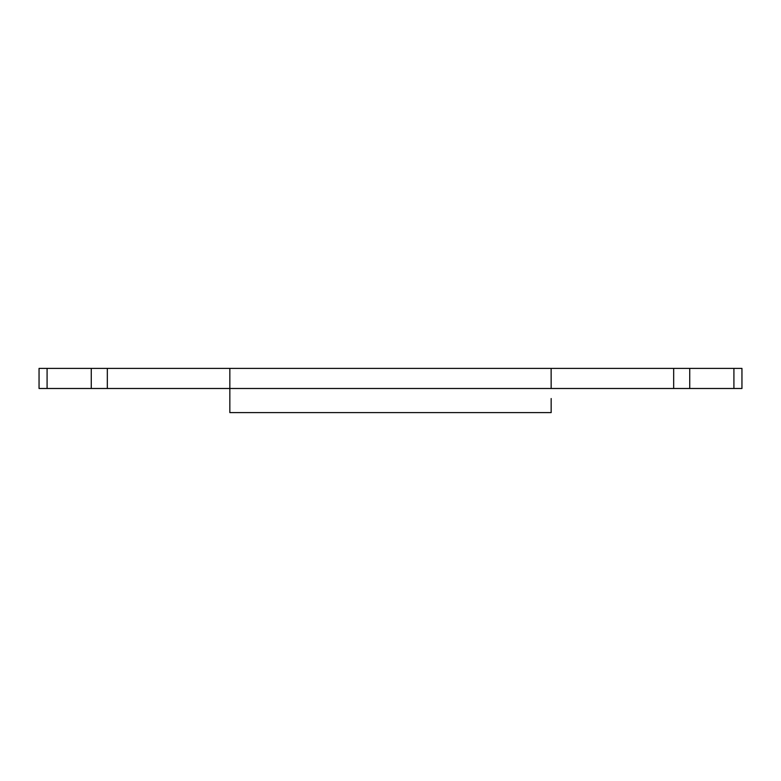 <?xml version="1.0" encoding="UTF-8"?>
<svg xmlns="http://www.w3.org/2000/svg" width="781" height="781" viewBox="0 0 781 781"><rect width="100%" height="100%" fill="white"/><g stroke="black" fill="none" stroke-linecap="round" stroke-linejoin="round"><path stroke-width="1.17" d="M551.161 398.535L551.161 412.593L229.839 412.593L229.839 388.489L107.329 388.489L107.329 368.407L39.05 368.407L39.05 388.489L47.085 388.489L47.085 368.407M733.915 388.489L733.915 368.407L741.95 368.407L741.95 388.489L673.671 388.489L673.671 368.407L229.839 368.407L551.132 368.407L551.161 388.489L229.839 388.489L229.839 368.407L107.329 368.407M673.671 368.407L689.232 368.407M733.915 368.407L689.73 368.407L689.73 388.489M91.767 368.407L91.27 368.407L91.27 388.489L47.085 388.489M91.27 388.489L107.329 388.489M673.671 388.489L551.161 388.489"/></g></svg>

